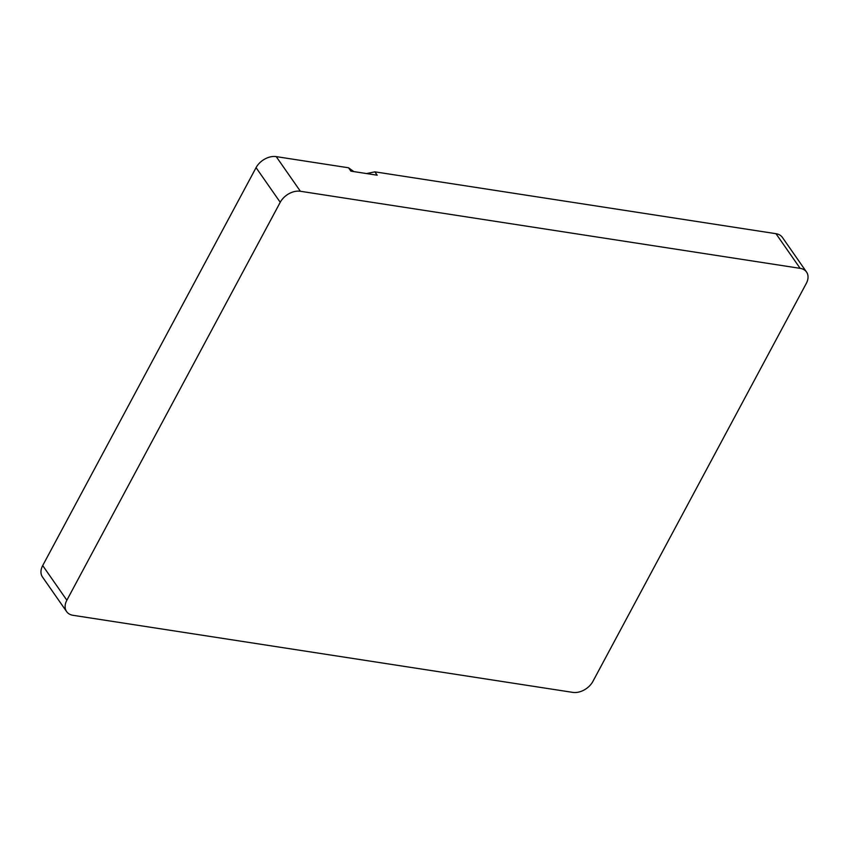 <?xml version="1.0" encoding="UTF-8"?>
<svg xmlns="http://www.w3.org/2000/svg" width="849" height="849" viewBox="0 0 849 849"><rect width="100%" height="100%" fill="white"/><g stroke="black" fill="none" stroke-linecap="round" stroke-linejoin="round"><path stroke-width="1.27" d="M806.55 272.051L782.385 237.402A16.343 11.366 145.1 0 0 775.986 233.698L374.855 171.838L377.211 175.202L350.902 171.148L348.546 167.784L276.222 156.619A16.343 11.366 145.1 0 0 256.069 167.646L42.705 565.572A16.343 11.366 145.1 0 0 42.45 576.949L66.615 611.598A16.343 11.366 -34.9 0 1 66.859 600.222L280.234 202.285A16.343 11.366 -34.9 0 1 300.387 191.269L800.14 268.348A16.343 11.366 -34.9 0 1 806.55 272.051A16.343 11.366 -34.9 0 1 806.295 283.428L592.931 681.354A16.343 11.366 -34.9 0 1 572.778 692.381L73.014 615.302A16.343 11.366 -34.9 0 1 66.615 611.598M353.821 171.594L348.546 167.784M374.855 171.838L366.609 173.567M280.234 202.285L256.069 167.646M300.387 191.269L276.222 156.619M66.859 600.222L42.705 565.572M800.14 268.348L775.986 233.698"/></g></svg>
